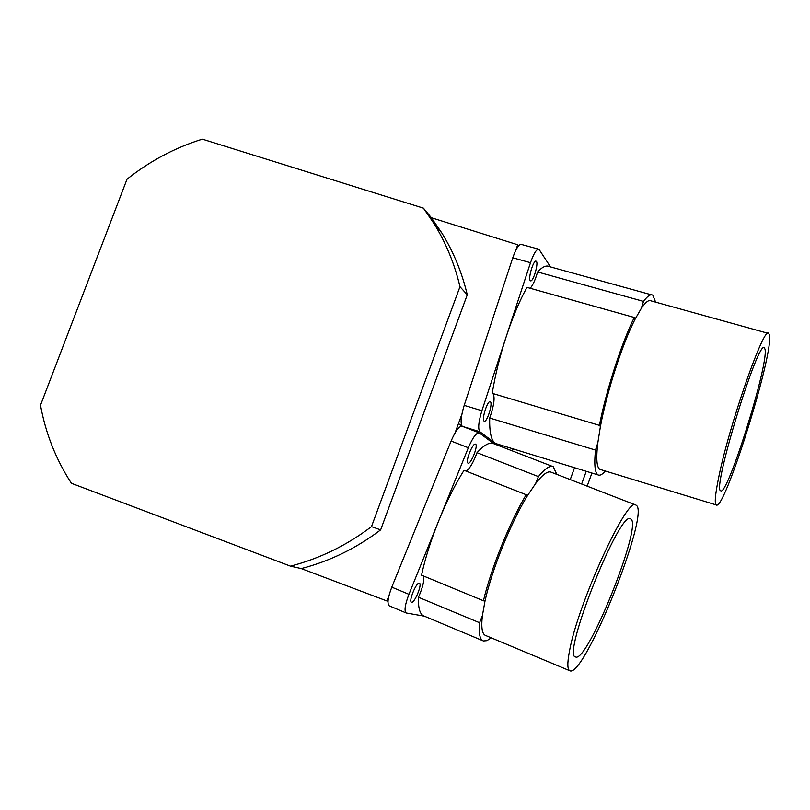 <?xml version="1.0" encoding="UTF-8"?>
<svg xmlns="http://www.w3.org/2000/svg" width="810" height="810" viewBox="0 0 810 810"><rect width="100%" height="100%" fill="white"/><g stroke="black" fill="none" stroke-linecap="round" stroke-linejoin="round"><path stroke-width="1.21" d="M581.641 484.015L586.237 471.298M570.24 479.591L574.543 467.714M587.169 486.162L591.918 473.04M202.348 139.168L423.438 208.16L434.099 223.712C445.996 242.99 454.623 263.989 459.979 286.7L371.476 526.621C346.66 545.413 319.667 558.586 290.507 566.149L71.412 483.286C55.981 459.533 45.674 433.512 40.5 405.233L127.018 179.202C149.84 161.038 174.95 147.693 202.348 139.168M518.471 245.936L517.671 244.762L431.376 217.738L423.438 208.16M431.376 217.738L441.845 233.007C453.529 251.92 462.004 272.514 467.269 294.8L380.639 529.872C356.319 548.269 329.852 561.178 301.259 568.579L290.507 566.149M388.942 595.745L386.836 600.929L301.259 568.579M461.872 414.305L455.007 433.016M517.671 244.762L515.97 249.925M458.754 423.762L462.206 426.273C460.252 423.245 460.91 416.269 464.201 405.375L512.77 257.793C516.071 248.437 518.947 243.992 521.417 244.438L538.518 249.126M386.836 600.929L388.01 601.152M380.639 529.872L371.476 526.621M467.269 294.8L459.979 286.7M600.625 469.587L599.997 469.395C596.687 467.664 595.957 458.825 597.81 442.898L600.413 426.536C606.791 392.01 622.475 343.521 635.101 319.18L641.226 308.499C645.6 302.029 648.921 299.498 651.199 300.905L768.052 333.325M769.5 335.36C773.489 354.932 724.049 512.517 716.242 504.924C714.471 503.648 715.159 495.092 718.328 479.247C728.443 426.931 764.802 322.906 768.832 333.538L769.5 335.36M765.055 349.363C768.7 364.794 727.086 497.522 720.708 490.738C711.555 490.84 758.869 336.535 764.508 347.966L765.055 349.363M605.313 471.025C602.407 474.437 600.038 475.753 598.215 474.974C594.935 473.313 594.024 465.021 595.492 450.066L597.81 442.898M600.413 426.536L599.4 425.361C606.326 390.167 621.533 343.177 634.271 317.49L635.101 319.18M641.226 308.499L643.515 301.401C647.554 295.893 650.673 293.838 652.84 295.204L655.624 302.13M599.4 425.361L492.227 393.336C495.153 375.202 499.841 356.248 506.27 336.474C512.791 316.811 519.696 300.439 526.986 287.378L634.271 317.49M530.185 288.279C532.828 285.363 535.288 279.926 537.587 271.968L643.515 301.401M537.587 271.968C542.396 266.784 546.325 265.002 549.383 266.601L651.341 294.789M496.935 443.921L494.93 443.009C491.123 440.053 489.372 431.72 489.696 418.031L595.492 450.066M489.696 418.031C494.019 405.567 495.123 397.416 493.017 393.569M498.12 445.389L479.834 431.71C477.849 428.885 478.538 421.888 481.899 410.721L530.499 262.693C533.78 253.317 536.615 248.832 538.974 249.257L550.506 266.915M530.196 280.533C527.928 278.103 533.729 259.311 536.159 261.215C539.055 262.248 533.101 282.67 530.469 280.776L530.196 280.533M513.307 448.942L512.193 450.836M484.086 421.099C481.383 419.6 487.62 399.988 490.242 401.73C493.25 402.54 486.972 422.85 484.228 421.18L484.086 421.099M569.673 670.69L485.676 635.506C482.122 634.21 481.029 627.608 482.395 615.691L484.998 601.131C491.741 569.936 510.968 522.258 527.502 495.609L535.602 483.59C542.599 474.508 547.783 470.701 551.154 472.19L635.688 504.984M636.498 505.46C649.61 514.876 584.405 677.383 570.007 670.832C567.385 669.931 567.162 663.603 569.349 651.847C577.348 604.766 627.952 494.535 636.002 505.096L636.498 505.46M631.02 519.18C642.37 526.115 587.533 662.934 575.687 656.991C560.925 657.345 620.369 508.265 630.656 518.937L631.02 519.18M491.265 637.855L486.891 640.669L483.388 640.953C479.905 639.728 478.619 633.653 479.56 622.728L482.395 615.691M484.998 601.131L483.449 600.767C490.941 568.721 509.581 522.511 526.176 494.718L527.502 495.609M535.602 483.59L538.407 476.604C545.029 468.534 549.97 465.234 553.25 466.722L556.794 474.376M483.449 600.767L421.544 575.181C425.118 558.515 430.829 540.412 438.696 520.86C446.664 501.36 455.109 484.512 464.039 470.296L526.176 494.718M466.135 471.116C469.699 468.767 473.324 462.621 477.009 452.689L538.407 476.604M477.009 452.689C484.137 444.923 489.655 441.906 493.543 443.617L552.764 466.53M482.882 640.74L424.086 616.056C419.975 614.557 418.102 608.29 418.466 597.243L479.56 622.728M418.466 597.243C422.84 587.27 424.521 580.193 423.529 576.001M424.359 616.167L406.245 612.978C404.038 611.115 404.929 604.888 408.928 594.307L468.332 447.748C472.726 437.592 476.341 432.621 479.176 432.824L493.948 443.779M467.967 463.097C465.061 461.882 472.837 442.371 475.51 444.174C478.599 445.054 470.802 464.869 468.048 463.148L467.967 463.097M411.612 602.215L411.52 602.184C408.281 601.597 416.553 581.6 419.377 583.19C422.536 583.818 414.578 603.298 411.612 602.215M479.044 432.773L462.115 426.232C459.179 425.989 455.503 430.92 451.099 441.045L391.787 587.159C387.808 597.709 386.977 603.936 389.296 605.85L406.104 612.917M481.899 410.721L464.201 405.375M530.499 262.693L512.77 257.793M479.834 431.71L462.875 426.526M408.928 594.307L391.787 587.159M468.332 447.748L451.099 441.045M441.845 233.007L434.099 223.712M599.997 469.395L716.242 504.924M496.054 443.647L598.215 474.974M764.508 347.966L763.891 347.794"/></g></svg>
